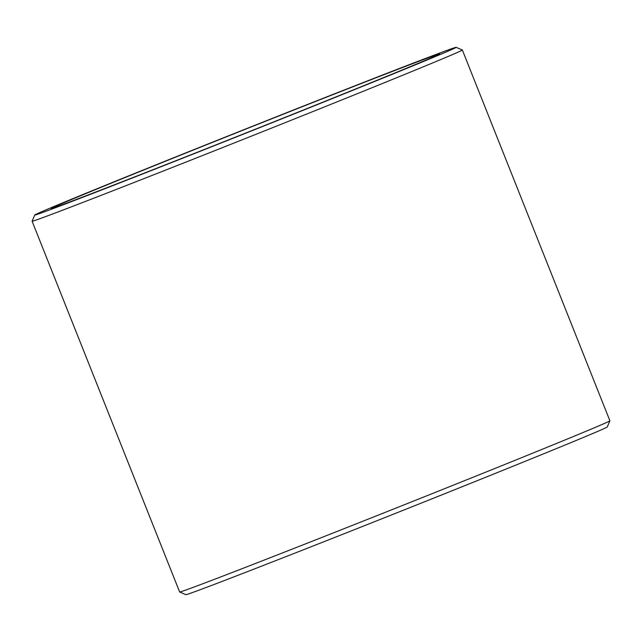 <?xml version="1.0" encoding="UTF-8"?>
<svg xmlns="http://www.w3.org/2000/svg" width="642" height="642" viewBox="0 0 642 642"><rect width="100%" height="100%" fill="white"/><g stroke="black" fill="none" stroke-linecap="round" stroke-linejoin="round"><path stroke-width="0.96" d="M280.859 119.035A209.059 1.822 -21.7 0 0 439.714 53.904A209.059 1.822 -21.7 0 0 244.787 129.491A209.059 1.822 -21.7 0 0 51.232 208.498A209.059 1.822 -21.7 0 0 280.859 119.035M283.86 118.008A226.77 1.982 -21.7 0 0 456.149 47.331A226.77 1.982 -21.7 0 0 244.73 129.347A226.77 1.982 -21.7 0 0 34.764 215.014A226.77 1.982 -21.7 0 0 283.86 118.008M34.764 215.014L32.1 221.209A231.537 2.022 -21.7 0 0 32.1 221.225A231.537 2.022 -21.7 0 0 286.428 122.157A231.537 2.022 -21.7 0 0 462.352 50.012A231.537 2.022 -21.7 0 0 462.336 49.996L456.149 47.331M32.1 221.225L179.648 591.988A231.537 2.022 -21.7 0 0 179.664 592.004A231.537 2.022 -21.7 0 0 433.976 492.92A231.537 2.022 -21.7 0 0 609.9 420.791A231.537 2.022 -21.7 0 0 609.9 420.775L462.352 50.012M179.664 592.004L185.851 594.669A226.77 1.982 -21.7 0 0 434.931 497.63A226.77 1.982 -21.7 0 0 607.236 426.986L609.9 420.791"/></g></svg>
